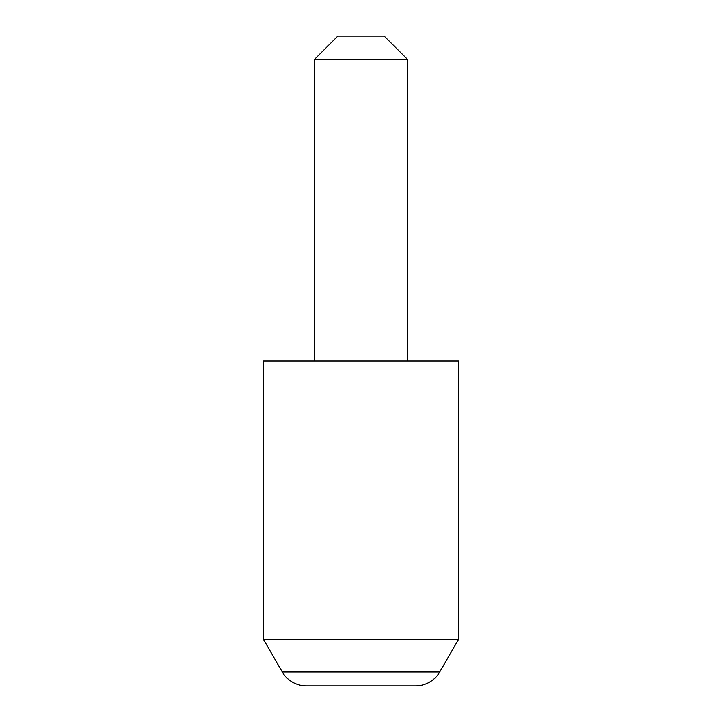 <?xml version="1.0" encoding="UTF-8"?>
<svg xmlns="http://www.w3.org/2000/svg" width="722" height="722" viewBox="0 0 722 722"><rect width="100%" height="100%" fill="white"/><g stroke="black" fill="none" stroke-linecap="round" stroke-linejoin="round"><path stroke-width="1.08" d="M263.53 639.484L282.284 671.974A27.851 27.851 0 0 0 306.408 685.9L415.592 685.9A27.851 27.851 0 0 0 439.716 671.974L458.47 639.484L458.47 361L263.53 361L263.53 639.484L458.47 639.484M337.797 36.1L384.203 36.1L407.416 59.303L314.584 59.303L337.797 36.1M407.416 361L407.416 59.303M314.584 361L314.584 59.303M282.284 671.974L439.716 671.974"/></g></svg>
